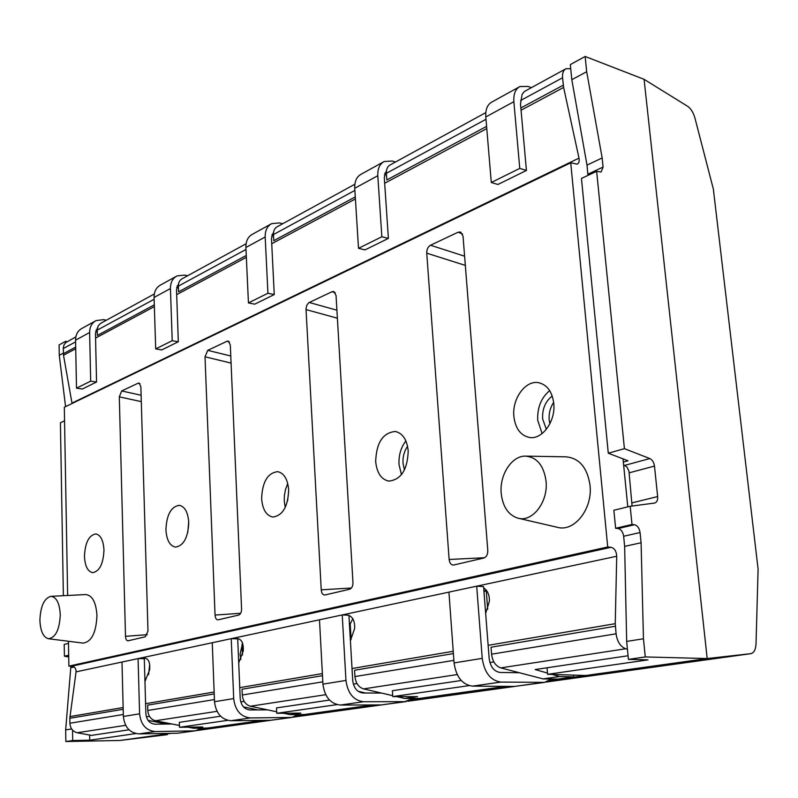 <?xml version="1.0" encoding="UTF-8"?>
<svg xmlns="http://www.w3.org/2000/svg" width="798" height="798" viewBox="0 0 798 798"><rect width="100%" height="100%" fill="white"/><g stroke="black" fill="none" stroke-linecap="round" stroke-linejoin="round"><path stroke-width="1.2" d="M630.181 506.271L632.006 524.476L615.627 528.286L613.861 510.261L630.181 506.271L654.669 503.049C656.874 502.311 657.871 500.156 657.652 496.565L654.48 466.092C653.901 462.331 652.345 459.818 649.811 458.561L624.415 448.666L608.285 453.214L628.006 460.775L623.328 462.052L627.797 506.86M547.488 673.093L535.139 669.542L628.076 655.747M750.679 653.682L546.091 682.071L750.679 653.682C753.93 653.013 755.716 649.702 756.025 643.757L758.1 569.134L713.352 189.086L694.958 118.124C693.372 112.488 690.898 108.528 687.527 106.234L644.086 79.321L707.188 658.55L549.323 680.574M68.718 656.993L64.409 656.215L64.209 644.395L68.478 643.358M628.425 659.397L626.669 641.422L643.447 638.779L645.273 656.934L628.425 659.397L648.006 659.866L547.598 674.32L547.029 667.776M129.007 729.801L91.421 735.377L77.147 732.744C72.738 731.547 70.324 728.375 69.895 723.237L69.805 718.28L123.191 709.282M135.84 733.571L89.715 740.205L89.605 735.048M623.328 462.052L623.009 458.86M220.587 716.215L179.311 722.34L179.48 727.287L202.692 726.968L193.585 728.255L188.079 727.168M179.42 725.462L155.45 720.754C150.852 719.437 148.298 716.015 147.79 710.479L147.64 705.153L214.213 693.921M329.504 700.055L276.507 707.916L276.766 713.292L300.796 713.113L290.053 714.629L304.407 714.509L372.885 704.943M322.811 681.821L242.283 695.008C242.901 701.023 245.604 704.754 250.402 706.22L276.697 711.796M283.509 713.242L290.053 714.629M461.224 680.504L392.387 690.719L392.766 696.594L417.524 696.624L404.656 698.44L419.419 698.44L505.852 686.37M453.892 660.365L354.94 676.564C355.709 683.138 358.581 687.248 363.569 688.893L392.706 695.666M396.736 696.604L404.656 698.44M552.246 674.46L559.568 676.564L573.802 676.874L573.642 675.108M488.137 645.333L615.248 623.677L616.076 633.802L491.578 654.19C492.536 661.452 495.598 666.011 500.745 667.886L543.029 678.899L559.568 676.564M627.437 649.273L625.672 648.764C620.425 646.669 617.223 641.682 616.076 633.802M227.729 720.345L179.48 727.287M336.985 704.624L276.766 713.292M469.034 685.622L392.766 696.594M543.029 678.899L558.091 679.068L573.802 676.874M262.462 720.365L207.47 728.045L193.585 728.255M166.772 724.045L148.059 720.375M67.63 595.468L64.309 407.249L570.73 162.792L607.717 546.989L68.887 666.13L71.77 666.18C74.703 666.649 76.129 668.544 76.059 671.856L69.805 718.28M68.887 666.13L68.438 641.263M103.979 550.051C103.381 540.346 100.658 534.969 95.78 533.922C88.857 535.259 85.087 542.76 84.458 556.415C85.007 566.201 87.76 571.617 92.738 572.665C99.6 571.288 103.351 563.747 103.979 550.051M188.747 522.421C187.979 512.206 184.817 506.501 179.251 505.314C171.001 506.67 166.563 514.85 165.924 529.862C166.642 540.176 169.844 545.922 175.54 547.109C183.71 545.692 188.119 537.463 188.747 522.421M288.667 489.852C287.689 479.119 284.008 473.054 277.634 471.648C267.619 472.985 262.283 481.992 261.634 498.66C262.552 509.533 266.293 515.658 272.856 517.034C282.761 515.608 288.028 506.55 288.667 489.852M408.207 450.89C406.97 439.648 402.691 433.184 395.359 431.479C382.92 432.686 376.357 442.691 375.678 461.493C376.846 472.915 381.225 479.458 388.816 481.104C401.085 479.768 407.539 469.693 408.207 450.89M553.762 403.439C552.236 391.788 547.268 384.895 538.869 382.751C525.712 379.728 511.907 398.661 513.872 416.446C515.338 428.366 520.456 435.359 529.234 437.424C542.042 440.087 555.837 421.304 553.762 403.439M140.867 386.761L147.979 630.999L145.406 636.774L128.039 640.804C126.543 640.784 125.695 639.298 125.495 636.335L119.301 396.845L121.685 390.96L138.124 383.21L139.131 383.07L140.867 386.761M230.303 344.965L241.565 608.774C241.555 612.256 240.567 614.37 238.582 615.098L218.083 619.846C216.328 619.837 215.32 618.241 215.051 615.068L205.016 356.786L207.759 350.352L227.021 341.255L228.368 341.105L230.303 344.965M336.048 295.549L352.955 582.321C352.995 586.121 351.828 588.455 349.464 589.293L324.876 594.999C322.811 594.989 321.594 593.273 321.235 589.852L305.993 308.836L306.821 305.245L308.726 302.751L332.088 291.689L333.903 291.529L336.048 295.549M463.03 236.208L487.778 550.301C487.877 554.49 486.491 557.084 483.598 558.081L453.563 565.034C451.089 565.044 449.613 563.189 449.134 559.478L426.74 253.166C426.671 249.395 427.928 246.762 430.511 245.245L458.152 232.198L460.695 232.058L463.03 236.208M48.409 638.739L82.992 643.098C91.501 641.981 96.159 632.814 96.957 615.567C96.079 602.251 92.309 595.248 85.645 594.56L50.833 596.325C44.119 598.37 40.469 606.35 39.9 620.285C40.409 631.068 43.242 637.213 48.409 638.739C55.581 637.742 59.541 629.722 60.269 614.689C59.581 603.059 56.439 596.944 50.833 596.325M517.962 518.181L557.313 527.288C574.201 532.366 592.874 508.925 590.011 485.234C587.318 467.588 579.318 458.112 566.031 456.835L525.643 456.137C511.817 455.548 499.319 474.96 501.204 493.413C502.77 506.82 508.356 515.079 517.962 518.181C532.426 522.54 548.396 501.862 546.041 481.084C543.797 465.583 537.004 457.264 525.643 456.137M72.049 403.509L63.511 355.24L63.281 347.918L63.97 344.965L65.655 342.661L75.83 336.916M154.134 299.27L97.206 330.143L97.326 335.459L154.313 304.846M245.993 249.445L178.363 286.123L178.562 291.819L246.273 255.46M570.72 68.708L566.021 68.708C563.378 70.144 562.221 73.167 562.55 77.765L563.617 87.441L578.999 158.124C579.557 161.206 578.949 163.221 577.203 164.159L570.73 162.792M485.992 119.281L386.412 173.286L386.86 179.939L486.59 126.373M491.578 654.19L491.039 647.218L615.348 626.25M354.881 190.393L273.455 234.552L273.764 240.687L355.29 196.897M242.283 695.008L242.033 689.233L322.482 675.657M354.94 676.564L354.571 670.24L453.394 653.572M188.717 521.802L187.779 532.406M176.149 276.387L160.578 284.996C156.238 287.37 154.064 291.519 154.074 297.445L155.7 348.906L172.218 340.716L170.443 288.537C170.423 282.542 172.587 278.342 176.947 275.948L184.518 275.091L187.65 275.729M172.218 340.716L178.323 341.763L176.508 289.734L178.582 283.619M178.323 341.763L161.755 349.923L155.7 348.906M178.363 286.123C178.343 282.592 179.62 280.128 182.193 278.721L246.093 243.759M97.206 330.143L98.164 325.913L100.508 323.419L154.313 293.973M257.924 709.921L243.46 706.868M386.412 173.286C386.242 169.166 387.489 166.383 390.162 164.927L485.812 112.598M273.455 234.552C273.375 230.752 274.652 228.128 277.285 226.692L354.861 184.248M287.749 483.518L285.534 489.314L284.367 495.728L284.248 500.945L285.235 507.488M288.696 490.63L287.639 500.725M270.871 224.078L252.407 234.273C247.969 236.707 245.804 241.116 245.904 247.48L248.437 302.921L267.929 293.255L265.185 236.986C265.066 230.522 267.23 226.073 271.689 223.63L279.48 222.921L282.731 223.709M267.929 293.255L274.253 294.552L271.47 238.452L273.654 231.779M274.253 294.552L254.722 304.168L248.437 302.921M549.682 390.631C541.154 397.783 537.174 407.688 537.732 420.337L542.111 433.573M552.226 396.027C545.413 401.274 542.211 408.865 542.61 418.79L546.351 429.334M553.652 402.362C550.211 407.588 548.715 413.414 549.174 419.868L549.862 423.838M519.089 87.002L491.937 101.994C487.418 104.468 485.374 109.456 485.802 116.957L491.299 182.503L519.757 168.398L513.862 101.695C513.383 94.064 515.398 89.017 519.917 86.543L527.987 86.423L531.408 87.65M519.757 168.398L526.431 170.453L520.495 103.989L522.111 94.274L524.476 91.441L565.543 68.967M526.431 170.453L497.952 184.468L491.299 182.503M615.248 623.677L616.714 556.246C616.385 551.238 614.5 548.256 611.059 547.298L607.717 546.989M144.957 681.512L149.655 669.771C150.204 662.869 148.727 659.038 145.246 658.28L143.45 658.689M238.722 662.929L243.24 650.939C243.659 643.587 241.834 639.487 237.744 638.629L236.318 638.819M350.402 640.644L354.611 628.535C354.96 621.642 353.065 617.293 348.935 615.477M485.653 613.393L489.354 601.423C489.603 595.128 487.708 590.64 483.668 587.956M149.675 664.445L148.588 674.639M199.799 729.332L264.188 720.345M296.367 715.856L374.661 704.933M411.01 699.866L507.678 686.38M171.879 723.986L155.091 724.195C149.675 723.626 146.603 720.155 145.874 713.781L144.308 658.709L138.074 658.589L139.6 713.821C140.847 724.694 146.084 730.609 155.301 731.547L195.33 730.828L177.296 733.242L193.954 730.928M201.565 728.135L195.33 730.828M623.607 464.815L627.058 467.129L628.974 471.239L632.066 506.032M72.518 730.09L72.708 740.534L89.715 740.205M65.566 406.641L59.271 355.31L59.092 344.916L65.506 341.404L65.536 342.771M65.506 341.404L67.152 341.664M70.892 666.16L65.665 729.911L65.865 741.532L119.979 740.464L170.972 733.352M65.865 741.532L72.708 740.534M547.598 674.32L585.852 675.477M645.273 656.934L707.188 658.55L750.619 653.692M167.361 734.639L119.979 740.464M644.086 79.321L585.153 56.468L586.68 71.71L602.161 157.934L603.089 167.061L601.084 172.059L596.645 171.321L624.415 448.666M586.68 71.71L571.807 79.71L570.331 64.588L585.153 56.468M643.447 638.779L641.093 542.76L640.066 532.545C639.328 528.106 637.452 525.503 634.45 524.745L632.006 524.476M64.548 420.835L60.419 422.77L63.371 595.687M59.271 355.31L63.351 353.115M65.665 729.911L71.64 728.963M64.409 656.215L68.688 655.218M608.285 453.214L581.453 178.443L596.645 171.321M571.807 79.71L587.009 165.136L602.161 157.934M587.936 175.4L587.009 165.136M615.627 528.286L618.071 528.535L634.45 524.745M626.669 641.422L624.644 546.361L623.647 536.256C622.929 531.857 621.063 529.283 618.071 528.535M70.922 667.687L74.114 666.988M624.644 546.361L641.093 542.76M551.238 678.988L544.575 682.39L500.815 682.071C490.571 680.554 484.376 672.654 482.231 658.36L476.685 586.181L483.568 586.62L489.164 658.52C490.421 666.889 494.052 671.527 500.057 672.455L519.378 672.744M412.895 698.44L404.855 701.661L363.529 701.731C353.584 700.454 347.729 693.352 345.963 680.425L342.222 614.939L448.925 592.126L454.072 662.919C456.137 676.933 462.271 684.664 472.466 686.13L514.59 686.43L544.575 682.39M484.316 591.378L486.271 590.979L487.698 609.243M486.271 590.979L486.241 590.071M486.022 589.812L483.967 591.787M448.925 592.116L616.714 556.246M231.26 638.669L319.479 619.807L322.941 684.145C324.636 696.854 330.432 703.826 340.317 705.053L381.414 704.913L406.312 701.562M350.162 623.298L351.11 639.557M365.564 693.013L358.103 691.297M352.836 618.749L349.504 625.283M381.484 693.063L363.01 693.003C357.175 692.235 353.743 688.056 352.716 680.485L348.926 615.228L342.222 614.939L319.479 619.797M298.203 714.559L291.769 717.452L250.303 717.941C240.697 716.853 235.171 710.41 233.694 698.589L231.24 638.669L237.714 638.859L240.218 698.589C241.076 705.512 244.328 709.302 249.954 709.961L267.569 709.861M138.094 658.589L212.258 642.729L214.512 701.701C215.939 713.322 221.415 719.656 230.941 720.714L270.741 720.275L291.769 717.452M212.258 642.729L231.24 638.669M242.043 644.116L242.502 654.978M242.562 643.148L240.068 654.42L240.866 659.447M76.059 671.856L121.994 662.031L123.371 716.454C124.578 727.158 129.765 732.973 138.922 733.891L177.296 733.242M121.994 662.031L138.074 658.589M405.903 440.935C400.905 447.399 398.611 455.239 399 464.456L401.464 474.7M407.579 446.291C404.227 451.089 402.701 456.715 403 463.179L404.466 469.962M383.349 161.964L361.155 174.223C356.636 176.697 354.502 181.375 354.741 188.268L358.511 248.338L381.853 236.767L377.803 175.72C377.534 168.717 379.658 163.979 384.177 161.505L392.147 161.036L395.499 162.014M381.853 236.767L388.387 238.393L384.287 177.535L386.571 170.193M388.387 238.393L365.005 249.894L358.511 248.338M95.291 321.045L81.985 328.397C77.765 330.711 75.62 334.631 75.561 340.167L76.498 388.177L90.683 381.145L89.625 332.507C89.675 326.911 91.82 322.941 96.069 320.616L103.381 319.649L106.413 320.188M90.683 381.145L96.558 382.013L95.461 333.504L97.436 327.858M96.558 382.013L82.334 389.015L76.498 388.177M155.45 720.754L217.026 711.327M250.402 706.22L325.724 694.689M363.569 688.893L457.204 674.559M500.745 667.886L625.672 648.764M77.147 732.744L125.655 725.322M356.995 683.557L353.344 684.135M493.872 661.931L489.902 662.549M69.905 716.594L123.151 707.517M145.585 703.696L214.143 692.016M239.759 687.647L322.372 673.572M352.018 668.525L453.224 651.278M149.485 716.355L146.353 716.843M244.138 701.392L240.767 701.931M214.433 699.567L147.79 710.479M123.321 714.489L69.895 723.237M63.361 353.704L75.69 347.08M75.591 341.863L63.271 348.546M520.845 107.969L563.258 85.187M562.55 77.765L520.585 100.518M178.363 285.285L177.106 285.963M170.443 288.537L154.074 297.445M63.511 355.24L75.73 348.706M95.57 338.073L154.363 306.592M176.677 294.642L246.353 257.335M271.739 243.739L355.409 198.931M384.666 183.261L486.78 128.588M521.054 110.234L563.617 87.441M273.445 233.644L272.028 234.413M265.185 236.986L245.904 247.48M513.862 101.695L485.802 116.957M196.757 730.559L270.851 720.275L196.747 730.559M293.245 717.163L381.534 704.913L293.235 717.163M407.818 701.262L514.71 686.43L407.818 701.262M657.652 496.565L632.245 502.81M654.48 466.092L629.223 472.805M587.907 174.183L603.089 167.061M66.513 656.255L68.698 655.747M623.647 536.256L640.066 532.545M649.811 458.561L624.844 465.334M514.59 686.43L543.079 682.47M472.466 686.13L500.815 682.071M454.072 662.919L482.231 658.36M381.414 704.913L404.855 701.661M340.317 705.053L363.529 701.731M322.941 684.145L345.963 680.425M270.741 720.275L290.352 717.552M230.941 720.714L250.303 717.941M214.512 701.701L233.694 698.589M123.371 716.454L139.6 713.821M138.922 733.891L155.301 731.547M71.77 666.18L611.059 547.298M72 403.09L578.999 158.124M386.382 172.308L384.766 173.186M377.803 175.72L354.741 188.268M139.979 383.708L138.124 383.21M147.351 634.669L125.495 636.335M119.301 396.845L141.296 401.623M121.685 390.96L141.106 395.239M229.455 342.003L227.021 341.255M240.617 613.283L215.051 615.068M205.016 356.786L231.071 363.1M207.759 350.352L230.772 355.998M335.34 292.826L332.088 291.689M351.389 588.006L321.235 589.852M306.013 309.584L337.384 318.203M309.205 302.482L336.916 310.193M462.541 234.023L458.152 232.198M484.595 557.722L449.134 559.478M426.74 253.166L465.334 265.395M430.511 245.245L464.606 256.198M97.216 329.355L96.089 329.973M89.625 332.507L75.561 340.167M95.65 331.399L97.216 330.552M176.677 287.489L178.383 286.572M271.609 236.048L273.475 235.031M384.367 174.932L386.441 173.804"/></g></svg>
